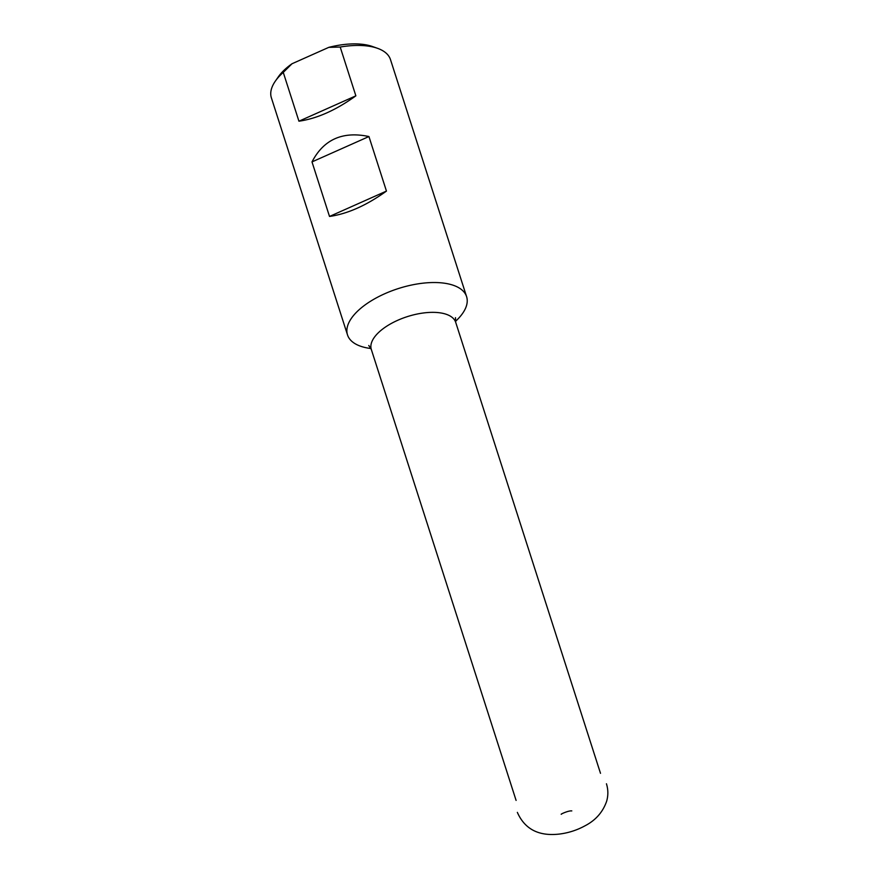 <?xml version="1.0" encoding="UTF-8"?>
<svg xmlns="http://www.w3.org/2000/svg" width="878" height="878" viewBox="0 0 878 878"><rect width="100%" height="100%" fill="white"/><g stroke="black" fill="none" stroke-linecap="round" stroke-linejoin="round"><path stroke-width="1.32" d="M275.352 81.116L278.392 76.748A57.619 26.34 -17.8 0 1 292.023 63.743L328.767 47.368A57.619 26.34 -17.8 0 1 372.513 46.534L377.518 48.312A62.547 28.59 162.2 0 0 354.69 45.502A62.547 28.59 162.2 0 0 340.203 47.039L355.864 95.834C335.967 110.167 316.991 118.618 298.937 121.197L283.265 72.402A62.547 28.59 162.2 0 0 275.352 81.116A62.547 28.59 162.2 0 0 271.379 97.82L347.501 334.902A62.547 28.59 -17.8 0 1 370.373 301.352A62.547 28.59 -17.8 0 1 430.813 282.584A62.547 28.59 -17.8 0 1 466.602 296.665A62.547 28.59 -17.8 0 1 455.452 321.403M370.966 348.533A62.547 28.59 -17.8 0 1 347.501 334.902M466.602 296.665L390.48 59.583A62.547 28.59 162.2 0 0 377.518 48.312M329.513 216.449C347.578 213.87 366.554 205.408 386.452 191.086L368.936 136.54C342.661 130.987 323.675 139.448 311.997 161.903L329.513 216.449L386.452 191.086M355.864 95.834L298.937 121.197M292.023 63.743L283.265 72.402M340.203 47.039L328.767 47.368M368.936 136.54L311.997 161.903M600.497 773.32L455.715 322.369A44.317 20.26 162.2 0 0 430.352 312.392A44.317 20.26 162.2 0 0 387.516 325.694A44.317 20.26 162.2 0 0 371.317 349.466L368.771 345.493M516.099 800.418L371.317 349.466M455.462 317.66L455.715 322.369M571.808 810.91L571.578 810.899C568.275 810.57 560.087 814.4 561.305 814.279M517.351 812.38C524.759 829.128 538.653 836.372 559.066 834.1C568.318 832.992 577.033 830.193 585.198 825.704C595.701 820.217 602.835 812.095 606.621 801.318C608.311 795.501 608.256 789.662 606.446 783.78"/></g></svg>
